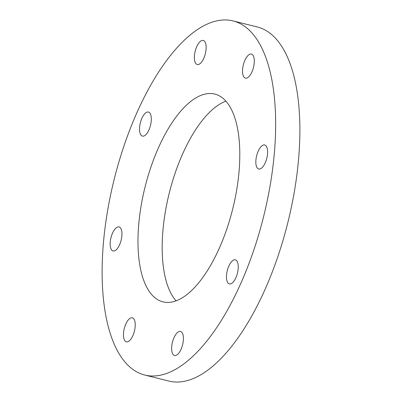 <?xml version="1.0" encoding="UTF-8"?>
<svg xmlns="http://www.w3.org/2000/svg" width="402" height="402" viewBox="0 0 402 402"><rect width="100%" height="100%" fill="white"/><g stroke="black" fill="none" stroke-linecap="round" stroke-linejoin="round"><path stroke-width="0.6" d="M119.53 244.863A12.397 5.231 -76 0 0 119.057 226.924A12.397 5.231 -76 0 0 112.575 233.039A12.397 5.231 -76 0 0 113.052 250.979A12.397 5.231 -76 0 0 119.53 244.863M132.831 335.74A12.397 5.231 -76 0 0 132.358 317.801A12.397 5.231 -76 0 0 125.876 323.917A12.397 5.231 -76 0 0 126.349 341.851A12.397 5.231 -76 0 0 132.831 335.74M181.006 349.378A12.397 5.231 -76 0 0 180.528 331.439A12.397 5.231 -76 0 0 174.051 337.554A12.397 5.231 -76 0 0 174.523 355.494A12.397 5.231 -76 0 0 181.006 349.378M235.833 277.792A12.397 5.231 -76 0 0 235.361 259.853A12.397 5.231 -76 0 0 228.879 265.968A12.397 5.231 -76 0 0 229.351 283.902A12.397 5.231 -76 0 0 235.833 277.792M265.199 162.91A12.397 5.231 -76 0 0 264.722 144.971A12.397 5.231 -76 0 0 258.245 151.087A12.397 5.231 -76 0 0 258.717 169.026A12.397 5.231 -76 0 0 265.199 162.91M251.898 72.033A12.397 5.231 -76 0 0 251.421 54.099A12.397 5.231 -76 0 0 244.944 60.21A12.397 5.231 -76 0 0 245.416 78.149A12.397 5.231 -76 0 0 251.898 72.033M203.724 58.396A12.397 5.231 -76 0 0 203.246 40.461A12.397 5.231 -76 0 0 196.769 46.572A12.397 5.231 -76 0 0 197.241 64.511A12.397 5.231 -76 0 0 203.724 58.396M148.896 129.987A12.397 5.231 -76 0 0 148.418 112.047A12.397 5.231 -76 0 0 141.941 118.158A12.397 5.231 -76 0 0 142.414 136.097A12.397 5.231 -76 0 0 148.896 129.987M169.734 290.872A107.088 45.2 104 0 1 183.066 152.941A107.078 45.19 104 0 1 215.648 106.982A107.078 45.19 104 0 1 225.924 101.153M158.845 146.901A107.078 45.19 104 0 1 214.829 94.088A107.078 45.19 104 0 1 218.929 249.049A107.078 45.19 104 0 1 162.946 301.862A107.078 45.19 104 0 1 158.845 146.901M176.061 300.847A107.078 45.19 104 0 1 169.729 290.867A107.078 45.19 104 0 1 183.061 152.946A107.088 45.2 104 0 1 215.653 106.977M240.084 285.018A182.478 77.013 104 0 1 144.68 375.016A182.478 77.013 104 0 1 137.69 110.932A182.478 77.013 104 0 1 233.095 20.934A182.478 77.013 104 0 1 240.084 285.018M233.095 20.934L257.32 26.984A182.478 77.013 104 0 1 264.31 291.068A182.478 77.013 104 0 1 168.905 381.066L144.68 375.016"/></g></svg>
